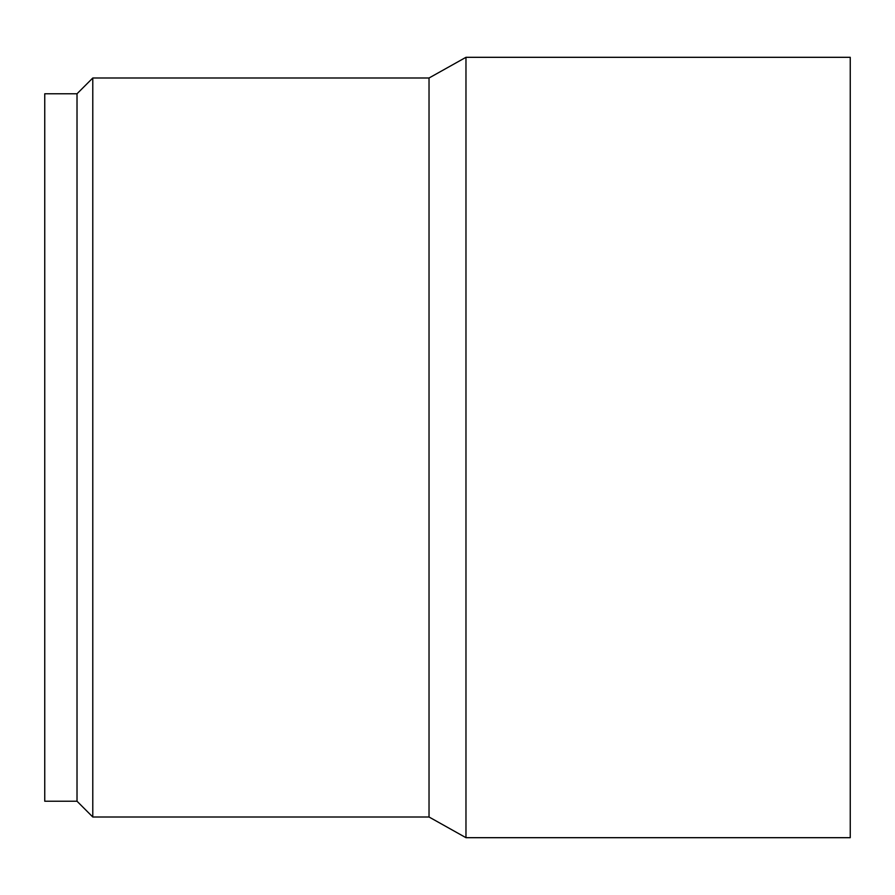 <?xml version="1.0" encoding="UTF-8"?>
<svg xmlns="http://www.w3.org/2000/svg" width="895" height="895" viewBox="0 0 895 895"><rect width="100%" height="100%" fill="white"/><g stroke="black" fill="none" stroke-linecap="round" stroke-linejoin="round"><path stroke-width="1.34" d="M77.015 801.226L77.015 93.774L44.75 93.774L44.75 801.226L77.015 801.226L92.789 817.001L92.789 77.999L429.029 77.999L429.029 817.001L465.971 837.686L465.971 57.314L850.25 57.314L850.25 837.686L465.971 837.686M429.029 77.999L465.971 57.314M77.015 93.774L92.789 77.999M429.029 817.001L92.789 817.001"/></g></svg>
